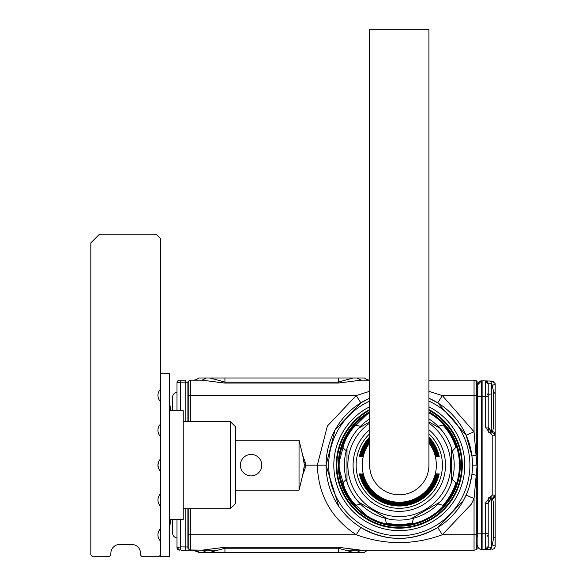 <?xml version="1.0" encoding="UTF-8"?>
<svg xmlns="http://www.w3.org/2000/svg" width="586" height="586" viewBox="0 0 586 586"><rect width="100%" height="100%" fill="white"/><g stroke="black" fill="none" stroke-linecap="round" stroke-linejoin="round"><path stroke-width="0.88" d="M160.564 554.957L158.821 556.7L143.131 556.7A2.615 2.615 0 0 1 140.508 554.085L140.508 553.213A8.717 8.717 0 0 0 131.791 544.497L119.588 544.497A8.717 8.717 0 0 0 110.871 553.213L110.871 554.085A2.615 2.615 0 0 1 108.256 556.7L92.566 556.7L90.823 554.957L90.823 242.875L99.539 234.158L156.206 234.158L160.564 238.517L160.564 556.7L169.281 556.7L169.281 373.634L160.564 373.634M169.281 520.419L169.559 519.65M169.281 409.914L169.559 410.683M169.281 382.35L169.713 382.35L169.713 404.15L171.024 410.683M170.577 410.683L169.281 404.186M170.577 519.65L169.281 526.147M169.281 547.983L169.713 547.983L169.713 526.191L171.024 519.65M169.281 410.683L183.228 410.683L183.228 519.65L169.281 519.65M160.564 528.682A8.717 8.717 0 0 0 160.564 541.134M160.564 493.815A8.717 8.717 0 0 0 160.564 506.26M160.564 424.074A8.717 8.717 0 0 0 160.564 436.526M160.564 389.207A8.717 8.717 0 0 0 160.564 401.652M160.564 458.941A8.717 8.717 0 0 0 160.564 471.393M158.601 461.849L157.949 465.167L158.601 468.485M183.228 421.583L230.298 421.583L230.298 508.758L183.228 508.758M230.298 508.758L235.528 503.521L235.528 426.813L230.298 421.583M477.136 381.281L476.228 380.761L476.228 395.601L474.052 395.594L474.052 380.175A4.358 4.358 0 0 1 476.228 380.761L477.136 381.281L477.136 395.609L476.228 395.601L476.228 455.066L471.942 456.025L466.097 435.193L437.749 402.86L428.923 398.209A73.228 73.228 0 0 1 463.548 500.276A73.228 73.228 0 0 1 364.177 529.429A73.228 73.228 0 0 1 369.649 398.209L360.822 402.86L335.024 430.058L326.058 465.167L338.789 506.421M466.097 495.141L474.052 498.561L477.136 465.167L477.136 549.06L476.228 549.58A4.358 4.358 0 0 1 474.052 550.159L361.108 550.159L338.269 547.273L224.936 547.273L224.936 548.225L210.066 552.342L224.936 552.342L224.936 548.225L338.269 548.225L353.138 552.342L356.984 552.342L361.108 550.159L474.052 550.159L474.052 498.561L471.195 504.304L442.327 534.747C413.635 545.222 384.943 545.222 356.244 534.747L360.822 527.481C386.445 541.991 412.09 541.991 437.749 527.481L463.548 500.276L466.317 494.65M469.716 485.223L471.942 474.316L472.514 465.167L472.345 470.111M471.942 456.025L472.514 465.167L472.155 457.93M437.749 527.481L442.327 534.747L476.228 534.732L476.228 475.268L471.942 474.316M466.097 435.193L474.052 431.779L442.327 395.594L474.052 395.594L474.052 431.779L476.872 465.167L472.514 465.167M428.923 391.309L442.327 395.594L437.749 402.86M369.649 391.309L356.244 395.594L360.822 402.86M224.804 383.061L202.097 380.175L190.714 380.175L190.714 395.594L356.244 395.594L327.376 426.037L317.341 465.167L326.058 465.167M477.136 395.609L477.136 465.167M474.052 380.175L428.923 380.175M369.649 380.153A8.717 8.717 0 0 1 364.441 377.992A8.717 8.717 0 0 0 369.649 380.153A8.717 8.717 0 0 1 364.441 377.992A8.717 8.717 0 0 0 369.649 380.153A8.717 8.717 0 0 1 364.441 377.992A8.717 8.717 0 0 0 369.649 380.153L361.108 380.175L338.269 383.061L361.108 380.175L369.649 380.175L361.108 380.175L356.984 377.992L353.138 377.992L338.269 382.109L338.269 383.061L224.936 383.061L224.936 382.109L210.066 377.992L206.221 377.992L202.097 380.175L199.599 380.175M224.936 547.273L202.097 550.159L190.714 549.983L190.714 534.747L356.244 534.747C331.273 518.258 318.308 495.067 317.341 465.167L304.383 465.167L302.764 455.498L299.036 440.196L235.528 440.196M235.528 490.138L299.036 490.138L302.764 474.843L304.383 465.167M185.176 421.583L185.176 382.123A2.615 0.469 -90 0 1 185.63 380.175L179.609 380.175A2.615 2.615 0 0 0 176.994 382.79L180.598 382.123L181.052 380.175M190.714 380.175A2.615 2.615 0 0 0 188.868 380.937L187.894 381.918L187.894 395.623L188.868 395.601L188.868 380.937L187.894 381.918M256.228 455.762A10.716 10.716 0 0 0 241.688 460.032A10.716 10.716 0 0 0 245.952 474.572A10.716 10.716 0 0 0 260.499 470.309A10.716 10.716 0 0 0 256.228 455.762M190.714 508.758L190.714 534.747L188.868 534.732L188.868 549.221A2.615 0.549 136.7 0 1 188.817 549.192A2.615 2.615 0 0 0 190.487 549.998L190.714 549.983A2.615 2.586 180 0 1 188.868 549.221L187.894 548.166L187.894 534.718L188.868 534.732L188.868 508.758M190.941 550.005L190.267 549.939M192.809 550.159L190.611 549.998M196.845 551.052L199.225 552.342A8.717 8.563 90 0 0 193.556 550.159L185.63 550.159L193.556 550.159A8.717 8.563 -90 0 1 199.225 552.342L206.221 552.342L202.097 550.159L217.23 550.159M206.221 552.342L210.066 552.342M345.974 550.159L361.108 550.159M181.052 550.159L185.63 550.159L181.052 550.159A2.615 0.469 -90 0 1 180.598 546.877L180.598 519.65M477.744 536.161A2.183 2.183 0 0 0 477.136 534.644A2.183 2.183 0 0 1 477.744 536.161M477.744 394.18A2.183 2.183 0 0 1 477.136 395.689A2.183 2.183 0 0 0 477.744 394.18M216.608 382.013L218.79 382.409M353.138 377.992L210.066 377.992M180.598 410.683L180.598 382.123L187.894 382.226M364.441 377.992L356.984 377.992M206.221 377.992L198.764 377.992A8.717 8.717 0 0 1 192.999 380.175A8.717 8.717 0 0 0 198.764 377.992M187.894 421.583L187.894 395.623M187.894 508.758L187.894 534.718M187.894 548.203L188.817 549.192A2.615 0.549 136.7 0 1 188.787 549.133M356.793 552.342L338.269 552.342L356.793 552.342M356.984 552.342L364.441 552.342A8.717 8.717 0 0 1 370.206 550.159A8.717 8.717 0 0 0 364.441 552.342A8.717 8.717 0 0 1 370.206 550.159A8.717 8.717 0 0 0 364.441 552.342A8.717 8.717 0 0 1 370.206 550.159A8.717 8.717 0 0 0 364.441 552.342M353.138 552.342L338.269 552.342L338.29 547.273M224.936 552.342L338.269 552.342M187.894 546.987L180.598 546.877L176.994 547.544L176.994 546.013M185.63 550.159L185.176 546.877L185.176 508.758M176.994 547.544A2.615 2.615 0 0 0 179.609 550.159L176.994 547.544L176.994 519.65M350.369 549.016L361.049 550.159M476.228 549.58A4.358 4.358 0 0 1 474.052 550.159A4.358 4.358 0 0 0 476.228 549.58L476.228 534.732L477.136 534.725M477.744 533.582L477.744 384.76A3.926 3.926 0 0 1 481.56 380.841L477.744 384.76A3.926 3.926 0 0 1 481.56 380.841L481.56 533.809L477.744 533.809M193.556 380.175L198.947 380.175M176.994 410.683L176.994 382.79M176.994 384.321L176.994 384.687M194.72 550.32L198.764 552.342L193.483 550.159M481.56 549.492A3.926 3.926 0 0 1 477.744 545.573A3.926 3.926 0 0 0 481.56 549.492L482.102 549.507L481.56 549.492A3.926 3.926 0 0 1 477.744 545.573A3.926 3.926 0 0 0 481.56 549.492L481.56 533.809L482.102 533.824L482.102 396.51L477.744 396.524M481.531 381.794L481.56 396.275M481.56 534.139L481.531 547.925M198.764 552.342L192.999 550.159M490.504 549.148L490.687 547.112L490.401 549.287L482.102 549.507L482.102 533.824L485.23 533.743L485.23 549.426L491.112 549.133M481.56 380.841L482.102 380.827L482.102 396.51L488.204 396.597L488.204 427.04L490.68 430.607L490.401 433.633L491.009 433.706L491.288 430.673L494.115 432.241L495.177 435.23L492.203 435.23L491.009 433.706M488.204 432.834L488.204 427.04L485.23 427.04L485.23 380.907L490.401 381.047L482.102 380.827L482.102 396.51M490.401 549.287L491.009 549.272L491.28 547.698M491.119 381.208L492.203 381.09L491.009 381.061L491.295 383.222L491.229 381.845M485.23 503.293L488.204 503.293L489.266 500.473L490.68 499.733L490.401 496.701L485.23 503.293L485.23 533.743L488.204 533.743L488.204 526.133L488.204 546.379A3.055 3.055 0 0 1 488.079 547.243A3.055 3.055 0 0 0 488.204 546.379A3.055 3.055 0 0 1 485.23 549.426L485.23 549.426A3.055 3.055 0 0 0 486.014 549.302A3.055 3.055 0 0 1 485.23 549.426L488.204 546.379L488.204 547.112L491.691 547.112L491.691 499.594M485.259 548.108L485.237 534.036M486.695 549.009A3.055 3.055 0 0 0 487.845 547.815A3.055 3.055 0 0 1 486.82 548.928A3.055 3.055 0 0 0 487.845 547.815M491.229 548.459L491.273 547.8M493.852 548.708L494.76 547.734M492.211 544.768L495.177 546.196A3.055 3.055 0 0 1 492.203 549.243M488.204 526.133L488.204 503.293L490.592 499.331M490.401 496.701L491.009 496.628L491.288 499.66L495.177 495.104L495.111 546.819M491.009 496.628L492.203 495.104L495.177 495.104L495.177 485.845L495.177 495.104L494.115 498.1L493.185 498.95L490.68 499.733M491.28 431.084L495.177 435.23L495.177 494.855M487.786 382.416L488.204 383.962A3.055 3.055 0 0 0 485.23 380.907L488.204 383.962L488.204 396.597M490.401 381.047L490.621 381.852M492.211 385.566L495.177 384.145L495.133 383.61M493.712 381.537A3.055 3.055 0 0 0 492.203 381.09L495.111 383.5M494.796 382.665A3.055 3.055 0 0 1 495.06 383.317M485.962 381.017L486.768 381.369M495.177 435.23L495.177 384.145M495.177 546.196L495.177 495.111M495.177 491.317L495.177 527.188M488.204 497.499L488.204 503.293M492.68 431.091L493.434 427.685L493.434 391.067L491.691 383.222L488.204 383.222L488.204 383.962M491.691 383.222L491.691 430.747M491.691 547.112L493.434 539.267L493.434 502.649L492.68 499.243M172.636 410.683L172.636 397.169A4.798 4.798 0 0 1 176.994 392.4M172.636 519.65L172.636 533.165A4.798 4.798 0 0 0 176.994 537.941A4.798 4.798 0 0 1 172.636 533.165A4.798 4.798 0 0 0 176.994 537.941M370.03 518.72L370.03 518.72A61.025 61.025 0 0 1 369.649 411.826L346.634 434.321L338.269 465.387L346.861 496.393L370.03 518.72A61.025 61.025 0 0 0 452.729 494.613A61.025 61.025 0 0 0 428.923 411.826A61.025 61.025 0 0 1 452.729 494.613A61.025 61.025 0 0 1 370.03 518.72M428.923 412.83A60.153 60.153 0 0 1 451.85 494.408A60.153 60.153 0 0 1 339.14 465.628A60.153 60.153 0 0 1 369.649 412.83M369.649 421.883L358.632 428.241A54.923 54.923 0 0 1 369.649 418.931A54.923 54.923 0 0 0 360.456 426.337L355.651 425.048A59.281 59.281 0 0 0 342.722 447.44L346.238 450.956L346.985 448.422L346.985 451.938M413.98 517.079L410.94 518.837A54.923 54.923 0 0 1 385.075 518.214L386.357 523.02A59.281 59.281 0 0 0 412.214 523.02L413.504 518.214A54.923 54.923 0 0 0 438.123 504.004L439.94 502.092A54.923 54.923 0 0 1 413.504 518.214L410.94 518.837L439.94 502.092A54.923 54.923 0 0 0 451.594 481.912L451.594 448.422A54.923 54.923 0 0 1 452.333 479.385L451.594 481.912L451.594 478.396M385.075 518.214A54.923 54.923 0 0 1 358.632 502.092L387.639 518.837A54.923 54.923 0 0 1 360.456 504.004L355.651 505.286A59.281 59.281 0 0 1 342.722 482.901L346.238 479.385A54.923 54.923 0 0 1 346.238 450.956M428.923 418.931A54.923 54.923 0 0 1 438.123 426.337L439.94 428.241L436.892 426.483M428.923 421.883L439.94 428.241A54.923 54.923 0 0 1 451.594 448.422L452.333 450.956A54.923 54.923 0 0 1 452.333 479.385L455.849 482.901A59.281 59.281 0 0 1 442.921 505.286L438.123 504.004M346.238 479.385A54.923 54.923 0 0 0 346.985 481.912L346.985 448.422A54.923 54.923 0 0 1 358.632 428.241L360.456 426.337M438.123 426.337L442.921 425.048A59.281 59.281 0 0 1 455.849 447.44L452.333 450.956M428.923 423.136A51.429 51.429 0 0 1 444.422 489.823A51.429 51.429 0 0 1 374.63 510.303A51.429 51.429 0 0 1 369.649 423.136M358.632 502.092A54.923 54.923 0 0 1 346.985 481.912M428.923 429.728A46.199 46.199 0 0 1 377.135 505.711A46.199 46.199 0 0 1 369.649 429.728M428.923 433.808A43.152 43.152 0 0 1 378.6 503.037A43.152 43.152 0 0 1 369.649 433.808M428.923 438.921A39.592 39.592 0 0 1 437.903 456.45L437.383 456.45L437.903 456.45M428.923 439.69A39.086 39.086 0 0 1 437.383 456.45M428.923 440.877A38.317 38.317 0 0 1 436.599 456.45L436.079 456.45L436.599 456.45M428.923 441.69A37.812 37.812 0 0 1 436.079 456.45M428.923 442.935A37.05 37.05 0 0 1 381.523 497.682A37.05 37.05 0 0 1 369.649 442.935M436.079 473.884L436.599 473.884L436.079 473.884A37.812 37.812 0 0 1 362.492 473.884L361.972 473.884L362.492 473.884M436.599 473.884A38.317 38.317 0 0 1 361.972 473.884M437.383 473.884L437.903 473.884L437.383 473.884A39.086 39.086 0 0 1 361.188 473.884L360.668 473.884L361.188 473.884M437.903 473.884A39.592 39.592 0 0 1 360.668 473.884M438.687 473.884L439.207 473.884L438.687 473.884A40.353 40.353 0 0 1 359.885 473.884L359.365 473.884L359.885 473.884M439.207 473.884A40.866 40.866 0 0 1 359.365 473.884M428.923 437.039A40.866 40.866 0 0 1 439.207 456.45L438.687 456.45L439.207 456.45M428.923 437.779A40.353 40.353 0 0 1 438.687 456.45M362.492 456.45L361.972 456.45L362.492 456.45A37.812 37.812 0 0 1 369.649 441.69M361.972 456.45A38.317 38.317 0 0 1 369.649 440.877M361.188 456.45L360.668 456.45L361.188 456.45A39.086 39.086 0 0 1 369.649 439.69M360.668 456.45A39.592 39.592 0 0 1 369.649 438.921M359.885 456.45L359.365 456.45L359.885 456.45A40.353 40.353 0 0 1 369.649 437.779M359.365 456.45A40.866 40.866 0 0 1 369.649 437.039M428.923 465.167A29.637 29.637 0 0 1 385.075 491.178A29.637 29.637 0 0 1 369.649 465.167L369.649 29.3L428.923 29.3L428.923 465.167A29.637 29.637 0 0 1 427.612 473.884M428.923 410.259A62.394 62.394 0 0 1 454.047 495.082A62.394 62.394 0 0 1 369.37 519.928A62.394 62.394 0 0 1 369.649 410.259M369.649 409.973A62.643 62.643 0 0 0 369.253 520.148A62.643 62.643 0 0 0 454.267 495.199A62.643 62.643 0 0 0 428.923 409.973M428.923 409.797A62.805 62.805 0 0 1 454.399 495.28A62.805 62.805 0 0 1 369.18 520.28A62.805 62.805 0 0 1 369.649 409.797M369.649 409.563A63.01 63.01 0 0 0 369.077 520.463A63.01 63.01 0 0 0 462.259 467.306A63.01 63.01 0 0 0 428.923 409.563M428.923 406.794A65.471 65.471 0 0 1 456.743 496.554A65.471 65.471 0 0 1 367.898 522.624A65.471 65.471 0 0 1 369.649 406.794M428.923 401.08A70.613 70.613 0 0 1 461.255 499.023A70.613 70.613 0 0 1 365.437 527.136A70.613 70.613 0 0 1 369.649 401.08M302.764 474.843L305.247 467.936L305.379 465.167L305.247 462.398L302.764 455.498M188.868 421.583L188.868 395.601L190.714 395.594L190.714 421.583M224.936 377.992L224.936 382.109L338.269 382.109L338.269 377.992M305.247 462.398L304.207 462.449M299.036 490.138L299.036 440.196M305.247 467.936L304.207 467.892M477.136 487.098L477.744 487.098M477.744 443.243L477.136 443.243M492.203 495.104L492.203 435.23M485.23 427.04L490.401 433.633M488.079 547.243A3.055 3.055 0 0 0 488.204 546.379A3.055 3.055 0 0 1 485.23 549.426A3.055 3.055 0 0 0 486.014 549.302M490.672 499.323L491.2 499.265M490.672 431.01L491.2 431.076M495.177 538.519A4.358 2.183 180 0 0 493.434 536.776M490.592 394.019A2.615 1.311 0 0 0 488.204 395.323M493.434 393.565A4.358 2.183 0 0 0 495.177 391.822A4.358 2.183 0 0 1 494.965 392.488M477.136 532.293L477.744 532.293M477.136 509.63L477.744 509.63M477.136 398.041L477.744 398.041M477.136 420.711L477.744 420.711M193.424 550.159L194.713 550.32L193.424 550.159M477.238 472.777L477.744 473.569M477.238 457.556L477.744 456.765M487.977 536.234L488.204 537.237M487.435 535.45L488.204 537.296M487.435 394.891L488.204 393.038M488.204 546.379L485.398 549.419M488.204 427.04L489.266 429.86L491.288 430.673"/></g></svg>
